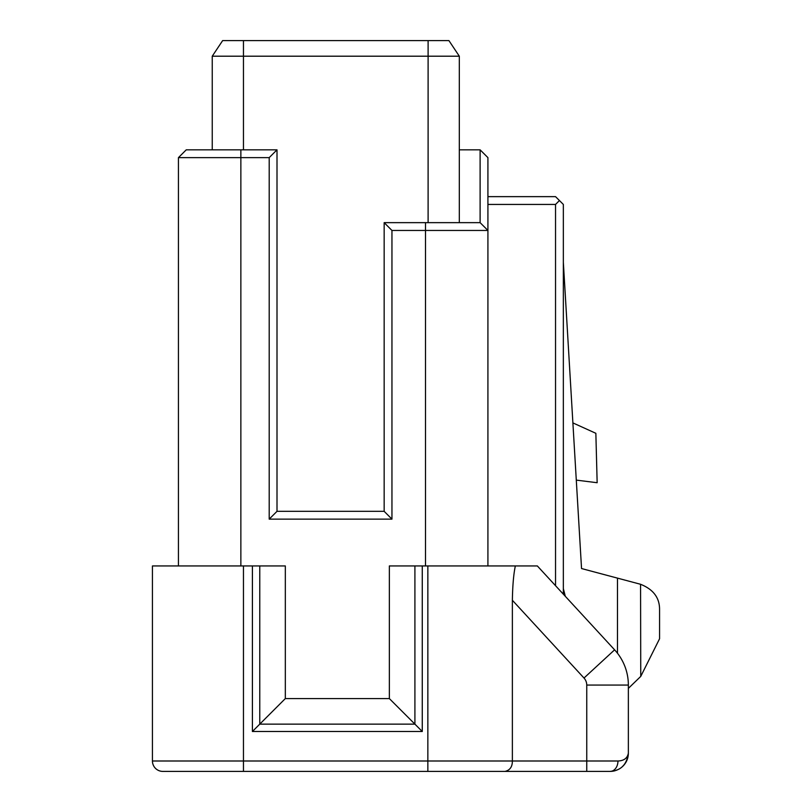 <?xml version="1.0" encoding="UTF-8"?>
<svg xmlns="http://www.w3.org/2000/svg" width="812" height="812" viewBox="0 0 812 812"><rect width="100%" height="100%" fill="white"/><g stroke="black" fill="none" stroke-linecap="round" stroke-linejoin="round"><path stroke-width="1.22" d="M459.318 222.65L459.318 56.201L448.914 40.6L222.65 40.6L212.247 56.201L212.247 149.834M459.318 56.201L212.247 56.201M425.508 222.65L425.508 230.456L391.952 230.456L384.157 222.65L480.115 222.65L487.921 230.456L487.921 565.944M178.437 565.944L178.437 157.63L186.242 149.834L277.004 149.834L269.198 157.63L240.859 157.63L240.859 565.944M414.912 565.944L422.27 565.944L422.27 731.5L414.912 724.142L414.912 565.944L389.354 565.944L389.354 698.584L285.327 698.584L285.327 565.944L152.433 565.944L152.433 760.996A10.404 10.404 0 0 0 162.836 771.4L168.033 771.4M391.952 230.456L391.952 519.132L269.198 519.132L269.198 157.63M384.157 222.65L384.157 511.327L391.952 519.132M384.157 511.327L277.004 511.327L269.198 519.132M277.004 511.327L277.004 149.834M425.508 565.944L425.508 230.456L487.921 230.456L487.921 157.63L480.115 149.834L480.115 222.65M563.345 594.181L563.345 204.441L555.54 196.646L487.921 196.646M515.346 565.944L537.341 565.944L614.603 649.833L584.001 678.03L512.372 600.261C512.616 585.533 513.61 574.094 515.346 565.944L427.853 565.944L427.853 760.996L243.458 760.996L243.458 565.944M422.27 565.944L427.853 565.944M512.372 600.261L512.372 760.996L617.962 760.996C623.961 760.773 627.432 758.175 628.356 753.191L628.356 685.074L586.751 685.074L586.751 771.4L162.836 771.4A10.404 10.404 0 0 1 152.433 760.996A10.404 10.404 0 0 0 162.836 771.4M586.751 771.4L610.157 771.4C620.764 770.74 626.834 764.681 628.356 753.191L628.356 685.074A52.019 52.019 0 0 0 614.603 649.833A52.019 52.019 0 0 1 628.356 685.074L628.356 753.191A18.209 18.209 0 0 1 625.717 762.651M474.918 771.4L493.128 771.4M555.54 585.706L555.54 204.441L487.921 204.441M555.54 204.441L559.438 200.544M459.318 149.834L480.115 149.834M617.962 760.996A10.404 7.805 90 0 1 610.157 771.4A18.209 18.209 0 0 0 614.593 770.852M618.866 769.177A18.209 18.209 0 0 0 622.672 766.406M622.956 766.132A18.209 18.209 0 0 0 624.793 764.021M628.326 754.318L627.676 758.134M625.605 762.823L624.438 764.478M618.642 769.299L614.907 770.771M178.437 157.63L240.859 157.63L240.859 149.834M389.354 698.584L414.912 724.142L259.769 724.142L285.327 698.584M259.769 565.944L259.769 724.142L252.41 731.5L252.41 565.944M563.345 588.609L565.304 596.312M617.485 653.254L617.485 578.124L581.544 568.542L563.345 262.276M607.559 575.485L581.544 568.542L576.297 480.115L597.155 482.724L595.856 433.303L572.886 422.9M617.485 578.124L640.566 584.285L640.749 676.406L628.356 688.393M640.566 584.285C653.213 589.309 659.557 597.652 659.567 609.335L659.567 638.76L640.749 676.406M505.003 771.4C509.926 770.273 512.382 766.802 512.372 760.996L427.853 760.996L427.853 771.4M428.107 222.65L428.107 40.6M243.458 149.834L243.458 40.6M422.27 731.5L252.41 731.5M243.458 771.4L243.458 760.996L152.433 760.996M586.751 685.074A10.404 10.404 0 0 0 584.001 678.03M610.157 771.4L615.405 770.629M616.45 770.283L619.343 768.913M622.236 766.812L624.996 763.737M627.808 757.637L627.96 757.007"/></g></svg>
